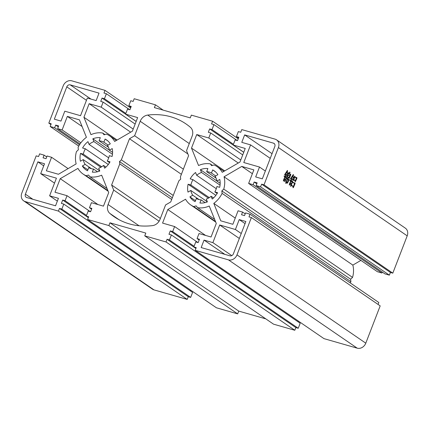 <?xml version="1.0" encoding="UTF-8"?>
<svg xmlns="http://www.w3.org/2000/svg" width="429" height="429" viewBox="0 0 429 429"><rect width="100%" height="100%" fill="white"/><g stroke="black" fill="none" stroke-linecap="round" stroke-linejoin="round"><path stroke-width="0.64" d="M209.277 197.624L190.905 185.028A14.822 12.5 124.4 0 1 191.699 182.277A14.822 12.5 124.4 0 1 192.975 179.66L215.862 195.356M101.689 166.768L83.317 154.167A14.822 12.5 124.4 0 1 84.116 151.416A14.822 12.5 124.4 0 1 85.387 148.804L108.28 164.5M292.921 187.682L293.27 186.776L291.232 185.376L290.921 186.186L290.465 186.24L292.433 181.14L292.594 181.853L294.584 183.215L294.97 182.818L295.093 183.687L293.372 187.629L292.921 187.682M285.178 177.07L284.078 179.928L285.071 179.526L283.44 181.124L283.424 180.266L284.883 176.866L284.164 176.555L284.121 175.987L284.99 176.582L285.73 174.673L285.247 174.346L284.465 174.952L287.366 170.431L287.666 171.3L286.599 172.56L287.242 173L287.655 172.678L287.703 173.681L286.443 172.817L285.424 174.104L286.341 174.732L286.797 174.383L286.851 175.445L286.025 174.876L285.29 176.786L286.041 176.635L286.095 177.697L284.84 176.973M284.77 176.786L284.164 176.555M264.012 184.84L278.405 147.544A7.266 6.129 -55.6 0 0 276.533 139.838A7.266 6.129 -55.6 0 0 275.016 139.125L241.779 129.59L240.739 132.277L238.347 131.59L236.411 136.599L238.808 137.291L237.516 140.648L235.119 139.961L233.172 144.997L245.222 148.455L239.988 162.017L222.243 172.319A23.252 19.611 -55.6 0 0 217.042 166.597A23.252 19.611 -55.6 0 0 214.039 164.967L211.658 165.653L210.231 163.873A23.252 19.611 -55.6 0 0 198.552 165.524L191.5 148.107L196.734 134.545L208.789 138.004L210.73 132.963L208.333 132.277L209.625 128.92L212.028 129.606L213.958 124.598L211.567 123.911L212.602 121.225L191.334 115.122L190.262 117.895L154.386 107.604L155.459 104.832L134.191 98.734L133.156 101.421L130.759 100.729L128.823 105.743L131.226 106.43L129.928 109.786L127.531 109.1L125.584 114.135L137.639 117.594L132.405 131.156L114.656 141.463A23.252 19.611 -55.6 0 0 109.459 135.741A23.252 19.611 -55.6 0 0 106.456 134.105L104.07 134.797L102.644 133.011A23.252 19.611 -55.6 0 0 90.969 134.668L83.918 117.251L89.152 103.689L101.201 107.143L103.142 102.107L100.745 101.416L102.043 98.059L104.44 98.745L106.371 93.737L103.979 93.05L105.014 90.363L71.777 80.829A7.266 6.129 -55.6 0 0 63.213 85.821L48.82 123.118L51.217 123.804L50.177 126.491L54.644 127.772L55.684 125.08L58.676 125.938L57.636 128.63L62.13 129.917L67.342 116.393L79.435 119.863L86.417 137.318A23.252 19.611 -55.6 0 0 78.099 147.319L78.378 149.775L76.453 151.593A23.252 19.611 -55.6 0 0 76.158 163.899L58.441 174.265L46.353 170.801L51.571 157.277L47.077 155.99L46.042 158.682L43.05 157.824L44.085 155.132L39.624 153.85L38.583 156.537L36.192 155.85L21.799 193.147A7.266 6.129 -55.6 0 0 23.67 200.852A7.266 6.129 -55.6 0 0 25.188 201.566L58.43 211.1L59.465 208.414L61.856 209.1L63.792 204.091L61.395 203.4L62.688 200.043L65.09 200.729L67.031 195.694L54.982 192.235L60.216 178.673L77.96 168.372A23.252 19.611 -55.6 0 0 83.162 174.094A23.252 19.611 -55.6 0 0 86.165 175.724L88.546 175.037L89.972 176.818A23.252 19.611 -55.6 0 0 101.652 175.166L108.703 192.583L103.469 206.145L91.42 202.686L89.473 207.727L91.87 208.414L90.578 211.77L88.176 211.084L86.245 216.093L88.637 216.779L87.602 219.466L108.869 225.568L109.942 222.796L145.817 233.081L144.745 235.859L166.012 241.956L167.053 239.269L169.444 239.956L171.38 234.947L168.978 234.261L170.275 230.904L172.673 231.59L174.619 226.555L162.57 223.096L167.798 209.534L185.548 199.228A23.252 19.611 -55.6 0 0 190.744 204.949A23.252 19.611 -55.6 0 0 193.747 206.585L196.133 205.893L197.56 207.679A23.252 19.611 -55.6 0 0 209.239 206.022L216.286 223.439L211.052 237.001L199.002 233.548L197.061 238.583L199.458 239.275L198.16 242.632L195.763 241.94L193.833 246.954L196.225 247.64L195.19 250.327L228.426 259.861A7.266 6.129 -55.6 0 0 236.99 254.869L251.383 217.573L248.986 216.886L250.027 214.2L245.56 212.918L244.519 215.61L241.527 214.752L242.567 212.06L238.079 210.773L232.861 224.292L220.769 220.828L213.787 203.373A23.252 19.611 -55.6 0 0 222.104 193.372L221.825 190.916L223.756 189.098A23.252 19.611 -55.6 0 0 224.045 176.791L241.763 166.425L253.85 169.889L248.632 183.414L253.126 184.701L254.161 182.009L257.153 182.867L256.118 185.559L260.58 186.84L261.62 184.154L264.012 184.84L392.808 273.15L407.201 235.853A7.266 6.129 -55.6 0 0 405.33 228.148L276.533 139.838M286.711 182.1L287.548 182.25L288.524 179.724L287.586 179.081L286.046 183.145L285.575 183.247L287.291 178.877L286.352 178.233L285.065 181.569L284.615 181.687L286.304 177.3L286.438 177.933L287.398 178.593L287.95 177.161L287.216 176.662L286.679 177.011L288.368 172.63L288.953 173.509L289.806 172.05L290.047 172.935L289.114 173.622L290.304 174.437L290.674 174.147L290.733 174.973L289.285 178.201L288.856 178.266L289.001 177.885L288.245 177.365L287.698 178.796L288.61 179.424L288.985 179.134L289.039 179.96L287.789 182.598L286.958 183.414L286.711 182.1M286.824 182.298L287.548 182.25M294.991 181.628L295.249 180.963L293.672 179.88L293.468 180.405L293.034 180.405L294.691 176.115L294.884 176.732L296.418 177.783L296.761 177.418L296.932 178.255L295.463 181.531L294.991 181.628M291.023 181.199L289.993 183.864L291.194 183.607L289.339 185.108L289.361 184.154L290.701 180.979L289.94 180.636L289.897 180.062L290.814 180.689L291.548 178.786L291.066 178.453L290.261 179.049L293.291 174.496L293.549 175.397L292.444 176.689L293.13 177.161L293.667 176.743L293.683 177.901L292.288 176.941L291.248 178.217L292.347 178.968L292.841 178.587L292.873 179.697L291.87 179.006L291.135 180.909L291.57 181.21L292.063 180.823L292.074 181.917L290.658 181.092M290.54 180.866L289.94 180.636M119.503 161.567L121.332 159.856L129.483 138.733L134.62 135.746L140.208 121.268A8.719 7.352 124.4 0 1 147.721 115.074A72.662 61.283 124.4 0 1 185.982 123.917A72.662 61.283 124.4 0 1 190.412 127.322A8.719 7.352 124.4 0 1 192.122 136.159L186.54 150.638L188.578 155.684L180.427 176.807L180.7 179.124L178.872 180.834L170.721 201.957L165.583 204.944L159.996 219.423A8.719 7.352 124.4 0 1 152.483 225.616A72.662 61.283 124.4 0 1 114.221 216.774A72.662 61.283 124.4 0 1 109.792 213.369A8.719 7.352 124.4 0 1 108.081 204.531L113.669 190.052L111.626 185.006L119.777 163.883L119.503 161.567L172.329 197.79M392.808 273.15L390.417 272.463L389.376 275.15L384.915 273.868L256.118 185.559M382.282 272.066L381.923 273.01L377.429 271.723L248.632 183.414M223.756 189.098L352.547 277.407A23.252 19.611 -55.6 0 0 352.842 265.101L360.896 260.387M352.547 277.407L350.622 279.225L350.901 281.681L222.104 193.372M350.252 282.925A23.252 19.611 -55.6 0 0 350.901 281.681M250.027 214.2L378.823 302.509L378.078 304.44M195.19 250.327L323.986 338.637L357.223 348.171A7.266 6.129 -55.6 0 0 365.787 343.179L380.18 305.882L251.383 217.573M298.359 321.064L298.069 321.814M144.745 235.859L273.541 324.168L294.809 330.266L295.844 327.579L298.241 328.271L300.177 323.257L171.38 234.947M87.602 219.466L216.398 307.775L237.666 313.878L238.738 311.105L265.814 318.87M190.771 290.208L190.481 290.953M23.67 200.852L152.467 289.162A7.266 6.129 -55.6 0 0 153.984 289.875L187.221 299.41L188.261 296.723L190.653 297.41L192.589 292.401L63.792 204.091M108.703 157.861L89.093 144.417L87.972 141.634A18.163 15.321 124.4 0 0 82.593 148L85.387 148.804M89.093 144.417A14.822 12.5 124.4 0 1 93.935 141.591L112.473 154.301M109.368 150.155L92.814 138.808L93.935 141.591M92.814 138.808A18.163 15.321 124.4 0 1 100.306 137.677L99.094 140.814A14.822 12.5 124.4 0 1 103.877 142.187L108.119 145.093M107.942 141.007L105.089 139.05L103.877 142.187M105.089 139.05A18.163 15.321 124.4 0 1 106.58 139.934A18.163 15.321 124.4 0 1 110.296 143.822L107.465 145.474A14.822 12.5 124.4 0 1 109.384 150.236L112.591 152.434M105.947 167.074L103.528 165.417L104.644 168.2A18.163 15.321 124.4 0 0 110.022 161.83L107.229 161.031A14.822 12.5 124.4 0 0 109.304 155.663L112.098 156.462A18.163 15.321 124.4 0 0 112.216 148.584L109.384 150.236M103.528 165.417A14.822 12.5 124.4 0 1 98.681 168.238L99.801 171.021A18.163 15.321 124.4 0 1 92.315 172.152L93.522 169.021A14.822 12.5 124.4 0 1 88.739 167.648L87.532 170.78A18.163 15.321 124.4 0 1 86.036 169.9A18.163 15.321 124.4 0 1 82.32 166.007L87.897 169.83M91.522 168.726L85.151 164.361L82.32 166.007M85.151 164.361A14.822 12.5 124.4 0 1 83.237 159.593L99.764 170.93M83.317 154.167L80.523 153.368A18.163 15.321 124.4 0 0 80.405 161.245L83.237 159.593M216.956 181.017L200.402 169.669L201.523 172.453L220.056 185.156M200.402 169.669A18.163 15.321 124.4 0 1 207.888 168.538L206.681 171.67A14.822 12.5 124.4 0 1 211.465 173.043L215.701 175.949M215.53 171.868L212.671 169.911L211.465 173.043M212.671 169.911A18.163 15.321 124.4 0 1 214.168 170.79A18.163 15.321 124.4 0 1 217.884 174.683L215.052 176.33A14.822 12.5 124.4 0 1 216.972 181.097L220.179 183.296M213.535 197.935L211.111 196.273L212.232 199.056A18.163 15.321 124.4 0 0 217.61 192.691L214.816 191.886A14.822 12.5 124.4 0 0 216.886 186.524L219.68 187.323A18.163 15.321 124.4 0 0 219.798 179.445L216.972 181.097M211.111 196.273A14.822 12.5 124.4 0 1 206.269 199.099L207.389 201.882A18.163 15.321 124.4 0 1 199.898 203.014L201.11 199.876A14.822 12.5 124.4 0 1 196.326 198.504L195.12 201.641A18.163 15.321 124.4 0 1 193.624 200.756A18.163 15.321 124.4 0 1 189.908 196.868L195.485 200.692M199.11 199.587L192.739 195.216L189.908 196.868M192.739 195.216A14.822 12.5 124.4 0 1 190.819 190.455L207.346 201.786M190.905 185.028L188.111 184.229A18.163 15.321 124.4 0 0 187.988 192.106L190.819 190.455M216.291 188.722L196.68 175.273L195.56 172.49A18.163 15.321 124.4 0 0 190.181 178.861L192.975 179.66M196.68 175.273A14.822 12.5 124.4 0 1 201.523 172.453M250.59 144.879L241.774 142.353L244.653 134.894L273.455 143.152A2.906 2.451 124.4 0 1 274.061 143.436A2.906 2.451 124.4 0 1 274.812 146.52L262.339 178.839L255.689 176.93L259.507 167.037L243.779 162.527L250.59 144.879L270.243 158.355M235.408 229.499L239.226 219.605L245.871 221.514L233.403 253.834A2.906 2.451 124.4 0 1 229.976 255.829L201.174 247.565L204.054 240.106L212.87 242.637L219.68 224.989L235.408 229.499L241.248 233.505M49.614 195.812L58.43 198.337L55.55 205.797L26.748 197.538A2.906 2.451 124.4 0 1 26.142 197.254A2.906 2.451 124.4 0 1 25.391 194.171L37.865 161.851L44.514 163.76L40.696 173.654L56.424 178.164L49.614 195.812L57.357 201.121M64.795 111.191L60.982 121.08L54.333 119.176L66.801 86.856A2.906 2.451 124.4 0 1 70.227 84.862L99.029 93.125L96.15 100.584L87.334 98.053L80.523 115.701L64.795 111.191M134.62 135.746L183.376 169.176M129.483 138.733L181.387 174.319M121.332 159.856L173.236 195.447M111.626 185.006L160.376 218.436M171.68 199.474L119.777 163.883M113.669 190.052L159.1 221.203M216.044 178.094L206.681 171.67M188.111 184.229L208.403 198.139M205.105 202.617L201.11 199.876M214.816 191.886L217.149 193.484M239.226 219.605L245.061 223.611M219.68 224.989L239.334 238.465M212.87 242.637L231.805 255.62M204.054 240.106L224.828 254.354M102.644 133.011L104.896 134.556M136.17 121.396L125.584 114.135M128.823 105.743L130.931 107.186M163.186 110.13L155.459 104.832M238.229 138.792L212.602 121.225M213.958 124.598L237.264 140.578M233.446 144.294L212.028 129.606M210.73 132.963L242.734 154.907M240.787 159.947L208.789 138.004M238.261 163.02L196.734 134.545M224.716 170.881L191.5 148.107M210.231 163.873L212.484 165.417M243.758 152.252L233.172 144.997M236.411 136.599L238.519 138.047M260.58 186.84L389.376 275.15M253.126 184.701L381.923 273.01M252.381 173.702L241.763 166.425M352.842 265.101L224.045 176.791M213.787 203.373L235.253 218.093M245.195 213.862L242.567 212.06M193.833 246.954L195.935 248.396M197.061 238.583L199.169 240.031M197.56 207.679L214.65 219.396M215.503 221.498L193.747 206.585M205.571 235.43L167.798 209.534M198 242.583L174.619 226.555M194.09 246.273L172.673 231.59M298.241 328.271L169.444 239.956M166.012 241.956L294.809 330.266M238.738 311.105L109.942 222.796M108.869 225.568L237.666 313.878M86.245 216.093L88.347 217.535M89.473 207.727L91.581 209.17M89.972 176.818L107.062 188.535M107.915 190.637L86.165 175.724M97.984 204.574L60.216 178.673M90.412 211.722L67.031 195.694M86.508 215.417L65.09 200.729M190.653 297.41L61.856 209.1M58.43 211.1L187.221 299.41M46.718 156.934L44.085 155.132M68.104 168.613L51.571 157.277M82.089 126.507L67.342 116.393M80.888 142.782L62.13 129.917M80.03 143.983L57.636 128.63M54.644 127.772L79.494 144.809M78.748 146.075L50.177 126.491M48.82 123.118L50.922 124.56M130.641 107.936L105.014 90.363M106.371 93.737L129.681 109.717M125.858 113.433L104.44 98.745M103.142 102.107L135.146 124.051M133.204 129.086L101.201 107.143M130.679 132.159L89.152 103.689M117.133 140.026L83.918 117.251M40.696 173.654L54.51 183.124M37.865 161.851L43.704 165.857M244.653 134.894L272.05 153.679M259.507 167.037L265.347 171.042M80.523 153.368L100.815 167.278M97.517 171.756L93.522 169.021M107.229 161.031L109.561 162.629M108.457 147.233L99.094 140.814M243.736 152.306L209.625 128.92M390.417 272.463L261.62 184.154M254.161 182.009L256.789 183.81M350.622 279.225L221.825 190.916M195.903 248.471L170.275 230.904M295.844 327.579L167.053 239.269M88.315 217.616L62.688 200.043M188.261 296.723L59.465 208.414M55.684 125.08L58.312 126.882M136.149 121.445L102.043 98.059M287.296 179L287.586 179.081M285.66 183.038L286.046 183.145M285.998 178.132L286.352 178.233M284.706 181.467L285.065 181.569M286.111 177.837L286.438 177.933M286.492 178.33L287.398 178.593M286.862 176.56L287.216 176.662M286.749 176.845L287.108 176.946M288.186 173.134L288.567 173.246M288.132 173.273L288.953 173.509M289.419 172.753L290.047 172.935M288.111 173.332L289.114 173.622M289.398 174.179L290.304 174.437M290.186 174.817L290.733 174.973M290.122 174.989L290.46 175.086M288.921 178.094L289.285 178.201M286.98 176.276L289.114 177.595L288.245 177.365M286.792 178.534L287.698 178.796M287.703 179.161L288.61 179.424M288.492 179.805L289.039 179.96M288.427 179.976L288.765 180.073M286.835 182.325L287.789 182.598M290.219 174.737L288.433 173.514L287.956 174.753L289.736 175.976L290.219 174.737M288.084 173.413L288.433 173.514M288.83 175.718L289.736 175.976M287.612 174.657L287.956 174.753M289.114 177.595L289.629 176.265L287.843 175.037L287.328 176.373M287.505 174.941L287.843 175.037M283.714 179.826L284.078 179.928M284.148 176.34L284.99 176.582M287.001 171.112L287.666 171.3M286.888 171.316L287.35 171.444M286.229 172.453L286.599 172.56M286.095 172.673L287.242 173M286.073 172.71L286.443 172.817M285.435 174.474L286.341 174.732M285.687 174.78L286.025 174.876M284.159 176.458L285.29 176.786M284.668 176.721L285.585 176.989M293.291 179.772L293.672 179.88M293.082 180.293L293.468 180.405M294.503 176.625L294.884 176.732M295.511 177.526L296.418 177.783M296.326 178.083L296.932 178.255M296.257 178.362L296.621 178.464M295.072 181.419L295.463 181.531M296.353 178.105L294.777 177.021L293.785 179.595L295.361 180.679L296.353 178.105M294.401 176.914L294.777 177.021M294.455 180.416L295.361 180.679M293.404 179.488L293.785 179.595M290.857 185.269L291.232 185.376M290.53 186.079L290.921 186.186M292.213 181.74L292.594 181.853M293.677 182.958L294.584 183.215M294.492 183.515L295.093 183.687M294.417 183.794L294.782 183.896M292.98 187.516L293.372 187.629M294.519 183.532L292.481 182.137L291.345 185.092L293.377 186.486L294.519 183.532M292.106 182.03L292.481 182.137M292.471 186.229L293.377 186.486M290.969 184.985L291.345 185.092M289.623 183.757L289.993 183.864M290.926 183.526L291.194 183.607M289.924 180.437L290.814 180.689M292.884 175.209L293.549 175.397M292.771 175.407L293.232 175.541M292.058 176.576L292.444 176.689M291.913 176.802L293.13 177.161M291.892 176.828L292.288 176.941M290.98 178.142L291.248 178.217M291.436 178.711L292.347 178.968M291.506 178.898L291.87 179.006M289.983 180.453L291.135 180.909M290.658 180.947L291.57 181.21M278.405 147.544L407.201 235.853M189.269 143.565L147.721 115.074M187.881 153.957L140.208 121.268M118.994 219.68L109.792 213.369M108.081 204.531L139.055 225.767M86.454 100.332L66.801 86.856M70.227 84.862L91.002 99.104M365.787 343.179L236.99 254.869M228.426 259.861L357.223 348.171M153.984 289.875L25.188 201.566M25.391 194.171L32.867 199.292M274.549 143.903L273.455 143.152M109.459 135.741L116.361 140.471M217.042 166.597L223.949 171.332M190.744 204.949L215.739 222.088M83.162 174.094L108.156 191.232"/></g></svg>
